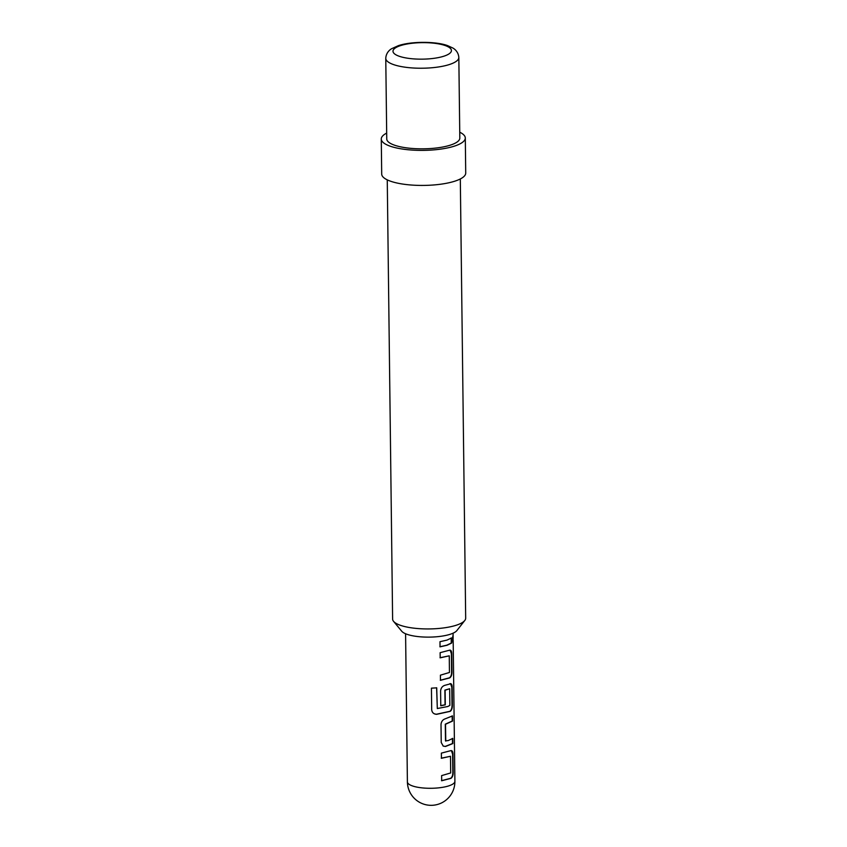<?xml version="1.0" encoding="UTF-8"?>
<svg xmlns="http://www.w3.org/2000/svg" width="847" height="847" viewBox="0 0 847 847"><rect width="100%" height="100%" fill="white"/><g stroke="black" fill="none" stroke-linecap="round" stroke-linejoin="round"><path stroke-width="1.27" d="M453.124 637.876L452.933 642.142L452.436 639.739C452.87 635.006 453.103 634.392 453.124 637.876L453.081 633.175M452.753 636.499L452.732 641.825M451.387 750.696L452.616 754.179L452.838 772.21C452.859 775.206 452.139 777.239 450.657 778.298L441.509 780.68M450.488 756.276L441.425 758.287L441.361 753.131L450.615 750.696C452.118 750.273 452.901 751.448 452.954 754.211L453.177 772.242C453.209 775.238 452.467 777.281 450.953 778.351L441.679 780.765L441.615 775.619L450.689 772.94L450.488 756.276L441.255 758.192M452.425 738.383L452.489 743.528L445.289 746.408L443.119 746.048M452.15 715.884L452.213 721.041L445.289 724.185L445.49 740.839L448.211 740.564L452.764 738.415L452.827 743.571L445.511 746.482L443.214 746.091L441.234 742.491L441.012 724.46C441.329 721.538 442.716 719.664 445.173 718.838L452.489 715.916L452.552 721.072L445.522 724.259L445.766 741.114M450.572 683.72L451.8 687.213L452.023 705.244C452.044 708.24 451.313 710.262 449.831 711.321L436.597 714.212C433.696 714.116 432.055 712.613 431.674 709.701M436.607 687.743L437.317 708.537L447.798 706.514L449.863 705.403L449.662 688.738L445.109 690.21L445.289 704.863L440.779 705.742L440.599 690.972C440.916 688.06 442.314 686.186 444.77 685.35L450.752 683.741M449.662 688.738L444.876 690.136L445.056 704.778L440.62 705.646M450.159 650.231L451.387 653.725L451.61 671.756C451.642 674.752 450.911 676.774 449.429 677.833L440.302 680.236M449.259 655.822L440.196 657.833L440.133 652.677L449.386 650.242C450.89 649.818 451.673 650.983 451.737 653.757L451.949 671.787C451.98 674.784 451.239 676.817 449.725 677.886L440.472 680.321L440.408 675.175L449.461 672.476L449.259 655.822L440.027 657.738M451.197 637.929L451.26 643.074L446.771 645.192L439.879 646.759M387.259 179.86L392.616 619.072A36.537 10.323 -0.7 0 0 393.559 621.349L401.732 631.237A28.279 7.983 -0.7 0 0 422.187 636.944A28.279 7.983 -0.7 0 0 450.265 634.255A28.279 7.983 -0.7 0 0 456.872 630.57L464.802 620.47A36.537 10.323 -0.7 0 0 465.681 618.172L460.313 178.961M393.559 621.349A36.537 10.323 -0.7 0 0 419.985 628.707A36.537 10.323 -0.7 0 0 456.258 625.234A36.537 10.323 -0.7 0 0 464.802 620.47M385.766 58.348L386.751 138.95A36.537 10.323 -0.7 0 0 410.223 148.289A36.537 10.323 -0.7 0 0 450.392 145.123A36.537 10.323 -0.7 0 0 459.815 138.061L458.83 57.458C458.375 51.54 454.172 48.703 452.7 47.951L447.523 45.59C436.089 41.344 411.367 41.217 398.365 45.664L391.663 48.692C390.223 49.486 386.084 52.419 385.766 58.348A36.537 10.323 -0.7 0 0 409.239 67.686A36.537 10.323 -0.7 0 0 449.408 64.52A36.537 10.323 -0.7 0 0 458.83 57.458M386.687 133.095A42.011 11.869 -0.7 0 0 381.277 139.024L381.701 174.069A42.011 11.869 -0.7 0 0 408.699 184.805A42.011 11.869 -0.7 0 0 454.892 181.152A42.011 11.869 -0.7 0 0 465.723 173.042L465.299 137.997A42.011 11.869 -0.7 0 0 459.741 132.206M381.277 139.024A42.011 11.869 -0.7 0 0 408.265 149.76A42.011 11.869 -0.7 0 0 454.458 146.108A42.011 11.869 -0.7 0 0 465.299 137.997M446.983 640.11L451.536 637.96L451.599 643.106L447.047 645.266L440.038 646.843L439.985 641.698L446.983 640.11M449.386 650.242L450.339 650.252M449.799 683.72C451.303 683.296 452.086 684.471 452.139 687.245L452.362 705.276C452.383 708.272 451.642 710.305 450.138 711.374L436.692 714.317C433.77 714.19 432.108 712.687 431.695 709.797L431.43 688.166L436.713 687.838L437.317 708.537M450.615 750.696L451.567 750.707M454.892 781.283A23.748 23.748 0 0 1 425.512 804.65A23.748 23.748 0 0 1 407.396 781.866A23.748 6.702 -0.7 0 0 415.231 786.736A23.748 6.702 -0.7 0 0 448.762 785.878A23.748 6.702 -0.7 0 0 454.892 781.283L453.166 640.173M400.525 45.611A29.232 8.258 -0.7 0 0 402.621 57.247A29.232 8.258 -0.7 0 0 443.902 56.188A29.232 8.258 -0.7 0 0 441.806 44.552A29.232 8.258 -0.7 0 0 400.525 45.611M407.396 781.866L405.586 633.757"/></g></svg>

